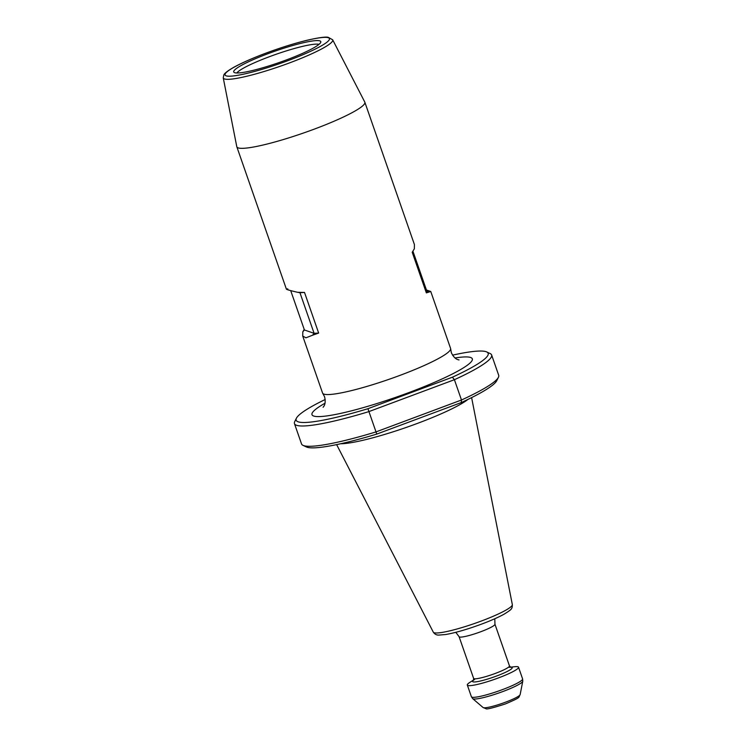 <?xml version="1.0" encoding="UTF-8"?>
<svg xmlns="http://www.w3.org/2000/svg" width="746" height="746" viewBox="0 0 746 746"><rect width="100%" height="100%" fill="white"/><g stroke="black" fill="none" stroke-linecap="round" stroke-linejoin="round"><path stroke-width="1.12" d="M287.853 288.935C284.245 288.851 287.508 289.97 297.635 292.301L299.948 292.702L314.094 333.313L312.583 335.215L305.953 337.807L302.727 336.073L322.57 393.039A67.783 8.905 -19.2 0 0 322.757 393.384A67.783 8.905 -19.2 0 0 400.015 375.359A67.783 8.905 -19.2 0 0 450.659 348.839A67.783 8.905 -19.2 0 0 450.593 348.457L430.759 291.49L426.432 289.989M319.008 44.35A44.303 5.819 -19.2 0 0 269.483 56.668A44.303 5.819 -19.2 0 0 236.799 72.977M286.389 59.932A46.093 6.052 -19.2 0 0 320.799 42.112A46.093 6.052 -19.2 0 0 268.112 53.647A46.093 6.052 -19.2 0 0 234.002 72.334A46.093 6.052 -19.2 0 0 286.389 59.932M302.727 336.073L302.792 331.849L304.219 329.424M312.583 335.215L318.654 333.061L304.517 292.451L297.635 292.301M236.78 146.645A67.783 8.905 -19.2 0 0 236.827 146.803A67.783 8.905 -19.2 0 0 314.271 129.133A67.783 8.905 -19.2 0 0 364.85 102.221A67.783 8.905 -19.2 0 0 364.785 102.071L332.669 39.79A57.946 7.609 160.8 0 1 289.495 62.916A57.946 7.609 160.8 0 1 223.25 77.892L236.78 146.645M473.551 680.035L470.092 682.217A27.117 3.562 -19.2 0 0 467.322 685.042A27.117 3.562 -19.2 0 0 498.3 677.974A27.117 3.562 -19.2 0 0 518.535 667.213A27.117 3.562 -19.2 0 0 514.6 666.719L510.544 667.157M340.68 443.749A71.849 9.437 -19.2 0 0 417.452 423.392A71.849 9.437 -19.2 0 0 467.901 399.446M324.995 403.241A84.895 11.153 -19.2 0 0 320.267 416.557A84.895 11.153 -19.2 0 0 408.985 392.545A84.895 11.153 -19.2 0 0 467.005 365.456A84.895 11.153 -19.2 0 0 455.032 357.959M294.465 423.635L301.533 443.935A104.384 13.708 -19.2 0 0 303.007 445.353A104.384 13.708 -19.2 0 0 375.835 431.962L461.485 400.005A104.384 13.708 -19.2 0 0 498.421 377.299A104.384 13.708 -19.2 0 0 498.692 375.275L491.623 354.975A104.384 13.708 160.8 0 1 454.407 379.705L368.757 411.652A104.384 13.708 160.8 0 1 294.465 423.635A104.384 13.708 160.8 0 1 294.735 421.611L296.404 418.236A101.67 13.353 -19.2 0 0 367.927 408.705L452.402 377.196A101.67 13.353 -19.2 0 0 486.746 351.953A101.67 13.353 -19.2 0 0 452.542 355.152M486.746 351.953L490.159 353.557A104.384 13.708 160.8 0 1 491.623 354.975M498.421 377.299L496.752 380.674A101.67 13.353 160.8 0 1 461.242 402.579L461.485 400.005L454.407 379.705L452.402 377.196M461.242 402.579L376.767 434.088L367.927 408.705M325.2 399.502A101.67 13.353 -19.2 0 0 296.404 418.236M376.767 434.088A101.67 13.353 160.8 0 1 306.41 446.957L303.007 445.353M364.85 102.221L414.412 244.548L414.347 248.772L412.221 252.279L426.358 292.889L430.759 291.49M290.707 290.623L304.415 329.984L314.094 333.313L318.654 333.061M299.948 292.702L304.517 292.451M304.415 329.984L302.792 331.849M412.92 251.188L426.871 291.248L429.286 291.677M426.871 291.248L426.358 292.889M474.717 679.308L473.412 680.268L473.617 678.384A18.976 2.49 -19.2 0 0 495.297 673.433A18.976 2.49 -19.2 0 0 509.462 665.898L494.943 624.197A18.976 2.49 160.8 0 1 480.778 631.731A18.976 2.49 160.8 0 1 459.088 636.683L455.815 632.319M520.139 694.61C518.097 697.724 522.237 696.745 505.508 703.888C492.808 707.991 486.289 709.586 485.944 708.672L483.082 707.516A19.676 2.583 -19.2 0 0 505.443 702.219A19.676 2.583 -19.2 0 0 520.139 694.61L522.76 681.247A26.567 3.488 160.8 0 1 502.916 691.514A26.567 3.488 160.8 0 1 472.722 698.666L471.388 696.717A27.117 3.562 -19.2 0 0 502.366 689.649A27.117 3.562 -19.2 0 0 522.592 678.879L518.535 667.213M512.334 604.614C512.371 606.862 512.036 608.242 511.318 608.755C511.504 609.305 509.052 611.142 503.96 614.256C498.291 617.362 490.812 620.653 481.515 624.132C467.416 629.326 455.489 632.785 445.744 634.51L438.816 635.088C436.55 635.182 434.713 634.203 433.295 632.142A41.86 5.502 -19.2 0 0 481.077 621.129A41.86 5.502 -19.2 0 0 512.334 604.614L471.612 397.618M510.674 667.213A20.991 2.76 160.8 0 1 496.556 676.025A20.991 2.76 160.8 0 1 473.477 680.165M266.294 53.022A55.26 7.255 -19.2 0 0 226.169 75.84A55.26 7.255 -19.2 0 0 288.198 60.557A55.26 7.255 -19.2 0 0 328.324 37.729A55.26 7.255 -19.2 0 0 266.294 53.022M322.757 393.384L324.585 396.779C326.561 405.209 322.757 407.213 323.111 407.279M450.659 348.839L451.33 352.634C454.995 360.43 459.228 359.684 459.014 359.954L458.986 359.945M494.943 624.197L494.803 618.742M509.173 667.306L510.796 667.25L509.462 665.898M332.669 39.79L328.203 37.3C325.666 36.657 318.756 37.608 307.473 40.163C294.866 43.221 281.121 47.502 266.229 53.022C252.763 58.067 241.984 62.804 233.88 67.243C224.76 72.455 224.154 74.358 223.828 74.926L223.25 77.892M286.389 289.131L236.827 146.803M483.082 707.516L472.722 698.666M471.388 696.717L467.322 685.042M473.617 678.384L459.088 636.683M433.295 632.142L336.632 444.616M522.592 678.879L522.76 681.247"/></g></svg>
